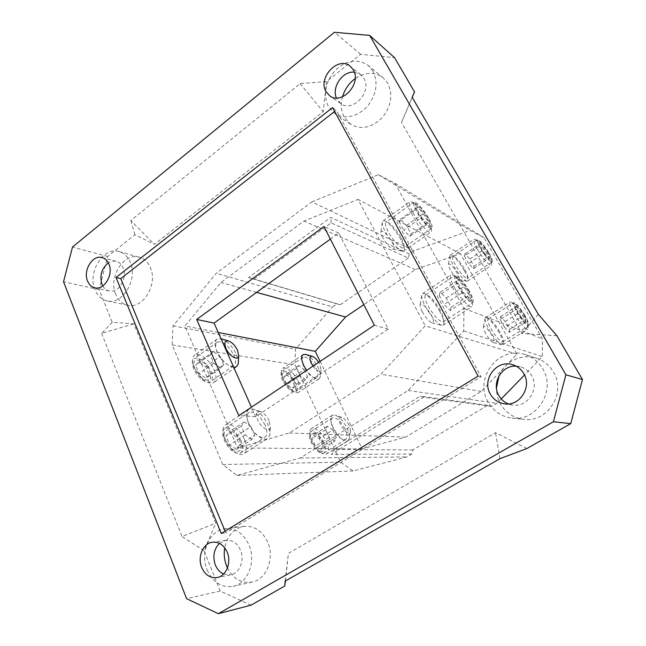 <?xml version="1.0" encoding="UTF-8"?>
<svg xmlns="http://www.w3.org/2000/svg" width="646" height="646" viewBox="0 0 646 646"><rect width="100%" height="100%" fill="white"/><g stroke="black" fill="none" stroke-linecap="round" stroke-linejoin="round"><path stroke-width="0.48" stroke-dasharray="3.23 2.42" d="M251.052 605.157L220.246 591.05L186.557 598.64M526.894 448.526L495.53 432.707L288.415 553.42L285.379 581.012M500.004 458.652L495.53 432.707M220.246 591.05L204.039 550.723L215.716 523.236L133.835 323.848L112.226 322.289L99.096 289.618L107.656 256.502L134.885 234.74L154.426 244.374L323.21 111.71L326.561 81.541L360.638 54.304L394.553 57.672M556.876 335.726L521.839 333.53L401.546 122.417L412.221 97.376M311.897 201.883L378.354 174.703L394.876 183.133L463.965 308.384L463.691 330.905L408.191 390.467L300.269 458.022L236.872 475.424L222.733 464.522L172.159 344.932L173.047 325.818L216.289 273.258L311.897 201.883L414.021 250.769L470.038 230.428L483.983 237.623L542.374 338.803L542.325 356.624L524.512 374.987M115.739 294.35C107.955 277.409 123.927 252.029 139.399 257.253C144.244 258.715 147.877 262.147 150.292 267.557C158.254 284.103 142.919 309.442 127.746 305.235C122.296 303.943 118.291 300.309 115.739 294.35M227.457 567.939C233.311 578.937 241.523 583.645 252.101 582.086C266.54 579.486 274.946 557.886 267.614 541.978C262.236 530.891 254.427 525.691 244.196 526.361C233.828 528.38 227.335 535.534 224.703 547.832M342.509 96.779C340.474 104.305 341.04 111.112 344.197 117.176L350.52 124.21C360.952 130.007 371.434 127.924 381.972 117.96C391.25 106.493 393.196 94.954 387.818 83.35L383.215 77.843C374.672 71.682 365.329 71.948 355.171 78.626M498.987 375.899C504.728 361.542 521.669 353.265 536.269 358.126C543.657 360.557 549.391 365.192 553.461 372.048C566.639 392.865 547.348 423.065 523.664 419.367C513.336 417.946 505.56 412.705 500.327 403.637C497.727 398.8 496.443 393.624 496.467 388.109M378.354 174.703L470.038 230.428M414.021 250.769L409.33 254.007L330.736 217.395L248.565 277.578L336.889 303.903L332.52 306.907L216.289 273.258M409.33 254.007L408.28 258.004L331.156 222.886L254.161 279.064L248.565 277.578M331.156 222.886L330.736 217.395M408.28 258.004L340.264 304.75L254.161 279.064M340.264 304.75L336.889 303.903M501.256 398.953L496.992 403.354L491.8 406.447L487.754 405.284L412.939 449.955L411.857 454.049L407.053 456.916L353.047 470.966L340.7 462.197L294.972 364.845L295.472 349.228L332.52 306.907M320.109 361.397L362.164 448.897L405.688 437.132L481.189 391.452L516.962 354.178L460.388 253.676L415.386 269.584L363.811 304.637M516.962 354.178L425.213 325.85L380.954 374.179L289.319 432.973L237.566 447.961L184.942 325.996L220.9 282.512L303.943 221.053L358.013 199.404L425.213 325.85M481.189 391.452L380.954 374.179M460.388 253.676L358.013 199.404M499.867 331.891C494.844 323.541 490.96 319.189 488.215 318.833C487.068 319.762 488.021 323.057 491.057 328.725C496.16 337.188 500.061 341.572 502.774 341.879C503.904 340.886 502.935 337.551 499.867 331.891M440.451 310.532C434.483 300.463 429.574 295.254 425.722 294.907C424.099 296.013 424.923 299.76 428.193 306.123C434.265 316.362 439.207 321.619 443.011 321.902C444.626 320.699 443.77 316.903 440.451 310.532M464.894 269.552C467.623 274.582 468.471 277.505 467.421 278.337C464.595 277.877 460.59 273.387 455.422 264.876C452.717 259.853 451.893 256.955 452.951 256.187C455.81 256.696 459.79 261.154 464.894 269.552M401.271 238.14C404.17 243.679 404.889 246.934 403.443 247.903C401.198 249.211 392.663 240.175 388.214 231.688C385.363 226.165 384.661 222.951 386.122 222.054C388.464 220.835 396.87 229.815 401.271 238.14M415.386 269.584L303.943 221.053M256.583 292.38L220.9 282.512M218.243 332.472L184.942 325.996M362.164 448.897L237.566 447.961M344.972 428.928C340.595 420.966 336.429 417.259 332.472 417.825C330.413 419.319 330.59 422.823 333.005 428.355C337.43 436.413 341.613 440.144 345.553 439.555C347.621 437.996 347.427 434.451 344.972 428.928M265.078 425.092C259.975 415.564 254.694 411.284 249.227 412.245C246.481 414.102 246.352 418.123 248.831 424.309C253.999 433.967 259.296 438.295 264.739 437.294C267.509 435.347 267.622 431.278 265.078 425.092M316.08 368.438C318.284 373.356 318.454 376.497 316.588 377.862C312.535 378.362 308.247 374.551 303.725 366.435C301.553 361.518 301.399 358.409 303.257 357.101C307.326 356.632 311.606 360.411 316.08 368.438M233.844 355.122C236.089 360.533 235.992 364.069 233.545 365.733C229.831 368.067 220.649 360.686 217.201 352.433C215.005 347.039 215.126 343.543 217.54 341.952C223.161 341.136 228.595 345.529 233.844 355.122M405.688 437.132L289.319 432.973M330.364 239.101L338.738 233.061L388.23 329.08L255.638 416.662L251.431 407.182M388.23 329.08L374.341 325.253M338.738 233.061L323.945 226.52M225.066 531.141L225.777 532.869L481.076 376.707L336.283 110.143L334.644 111.427M478.121 376.077L481.076 376.707M332.569 107.599L336.283 110.143M221.271 533.467L225.777 532.869M255.638 416.662L238.778 415.62M525.23 315.999C520.095 307.593 516.267 303.127 513.748 302.611C512.763 303.434 513.845 306.689 517.002 312.373C522.21 320.9 526.062 325.398 528.549 325.867C529.518 324.97 528.412 321.684 525.23 315.999M323.444 442.413C319.156 434.5 314.949 430.89 310.839 431.568C308.675 433.135 308.756 436.664 311.089 442.171C315.426 450.173 319.641 453.815 323.727 453.112C325.915 451.481 325.818 447.92 323.444 442.413M394.876 183.133L483.983 237.623M463.965 308.384L542.374 338.803M469.577 291.507C463.457 281.349 458.62 275.979 455.075 275.39C453.662 276.367 454.663 280.049 458.071 286.444C464.304 296.772 469.166 302.191 472.67 302.708C474.059 301.634 473.033 297.903 469.577 291.507M489.208 253.385C492.034 258.432 493.003 261.323 492.099 262.058C489.49 261.42 485.542 256.817 480.269 248.242C477.467 243.203 476.522 240.352 477.434 239.674C480.083 240.36 484.007 244.931 489.208 253.385M429.001 218.76C432.012 224.315 432.885 227.521 431.625 228.369C429.655 229.475 421.24 220.157 416.613 211.638C413.65 206.098 412.802 202.941 414.078 202.174C416.153 201.148 424.438 210.41 429.001 218.76M463.691 330.905L542.325 356.624M408.191 390.467L496.992 403.354M411.857 454.049L331.188 454.348L423.453 397.29L491.8 406.447M300.269 458.022L407.053 456.916M412.939 449.955L334.176 449.487L420.263 396.119L423.453 397.29M334.176 449.487L331.188 454.348M487.754 405.284L420.263 396.119M236.872 475.424L353.047 470.966M222.733 464.522L340.7 462.197M172.159 344.932L294.972 364.845M241.039 440.79C236.056 431.342 230.727 427.184 225.066 428.306C222.184 430.252 221.933 434.306 224.315 440.467C229.362 450.036 234.7 454.243 240.336 453.088C243.251 451.053 243.485 446.951 241.039 440.79M295.359 382.206C297.491 387.107 297.572 390.273 295.602 391.702C291.403 392.324 287.082 388.609 282.641 380.551C280.542 375.649 280.477 372.516 282.431 371.143C286.654 370.554 290.966 374.236 295.359 382.206M210.83 371.208C212.994 376.594 212.792 380.155 210.225 381.907C206.332 384.37 197.078 377.199 193.752 368.987C191.652 363.617 191.862 360.088 194.406 358.409C200.22 357.416 205.694 361.687 210.83 371.208M173.047 325.818L295.472 349.228M107.188 300.955C101.656 299.639 97.603 295.925 95.035 289.796C87.186 272.41 103.481 246.271 119.171 251.585C124.089 253.062 127.763 256.575 130.209 262.131C138.244 279.129 122.57 305.243 107.188 300.955L127.746 305.235M102.738 285.96C104.313 288.657 106.437 290.329 109.117 290.975C118.388 293.664 127.868 277.998 123.063 267.751C121.585 264.351 119.332 262.211 116.312 261.347C113.631 260.677 110.975 261.186 108.342 262.857M207.14 569.942C212.881 582.434 221.505 587.9 233.004 586.334C247.757 583.685 256.405 561.366 248.952 544.917C243.485 533.459 235.532 528.065 225.083 528.751C209.506 530.124 199.727 552.75 207.14 569.942M219.422 543.383L225.89 540.274C232.285 539.765 237.139 543.011 240.449 550.012C244.915 559.969 239.593 573.398 230.638 574.835L217.185 577.556M223.597 574.036L230.638 574.835M373 71.125L368.293 65.48C357.601 58.398 346.603 59.997 335.282 70.261C325.326 82.01 322.992 94.033 328.273 106.315L334.725 113.526C345.392 119.437 356.124 117.217 366.936 106.873C376.465 94.97 378.491 83.059 373 71.125M354.339 72.174L360.872 74.702L363.908 78.287C372.419 91.651 352.506 113.082 340.733 103.546L336.388 97.95M525.117 354.606C532.732 357.109 538.643 361.913 542.834 369.011C556.416 390.596 536.446 421.959 512.028 418.132C501.385 416.662 493.374 411.236 487.996 401.836C473.72 378.063 499.027 345.214 525.117 354.606L536.269 358.126M504.171 403.798L512.399 405.002C527.273 407.933 539.886 388.924 531.65 375.706C528.993 371.175 525.206 368.196 520.28 366.783L516.162 366.153M512.399 405.002L508.37 403.936M204.039 550.723L182.027 536.503L215.716 523.236M112.226 322.289L101.64 333.36L133.835 323.848M101.64 333.36L182.027 536.503M99.096 289.618L63.534 281.753M107.656 256.502L72.489 247.03M326.561 81.541L300.099 83.665L130.823 220.528L154.426 244.374M360.638 54.304L334.402 32.3M134.885 234.74L130.823 220.528M300.099 83.665L323.21 111.71M538.312 314.311L521.839 333.53M412.148 97.255L401.546 122.417M285.104 581.166L288.415 553.42M269.188 420.764C266.822 415.967 263.923 412.899 260.491 411.542C256.43 410.993 255.533 413.86 257.811 420.126C261.024 427.805 269.439 432.626 270.359 427.45L269.188 420.764M248.662 423.372C245.746 416.097 245.892 411.365 249.114 409.201L253.337 409.071C259.062 411.324 263.867 416.412 267.743 424.325C269.681 428.742 270.327 432.449 269.681 435.444L267.371 438.691C262.946 441.404 252.804 433.216 248.662 423.372M244.471 439.514C247.361 446.766 247.103 451.594 243.679 453.985C240.813 455.277 237.219 454.09 232.907 450.423C229.492 447.323 226.803 443.536 224.84 439.086L223.484 435.113C222.289 429.84 223.023 426.408 225.696 424.802C230.46 421.975 240.482 429.929 244.471 439.514M225.599 440.491L224.622 437.633C221.279 425.577 235.007 428.718 239.819 440.766C242.67 451.215 239.86 453.831 231.397 448.639L225.599 440.491M239.545 445.062L236.565 449.39L229.726 444.941L225.955 436.139L229.047 431.932L235.798 436.405L239.545 445.062L254.766 435.146L251.908 439.409L236.565 449.39M251.908 439.409L245.117 434.863L241.257 426.029L244.228 421.886L250.939 426.457L235.798 436.405M250.939 426.457L254.766 435.146M244.228 421.886L229.047 431.932M241.257 426.029L225.955 436.139M245.117 434.863L229.726 444.941M233.763 367.421C227.327 366.016 221.715 360.646 216.935 351.303C214.359 344.956 214.496 340.854 217.331 338.988L221.037 338.762M221.57 338.916C227.57 341.363 232.544 346.563 236.493 354.501L238.382 361.259M214.206 370.061C216.765 376.4 216.539 380.599 213.527 382.65C210.951 383.845 207.6 382.868 203.482 379.719C199.461 376.424 196.352 372.314 194.155 367.404L193.041 364.215C191.87 359.507 192.492 356.43 194.898 354.977C199.598 352.118 210.281 360.581 214.206 370.061M195.06 369.157L194.26 366.863C190.828 355.332 204.968 359.467 209.579 371.046C212.187 380.155 209.587 382.472 201.77 378.015L195.06 369.157M209.159 374.858L205.969 378.386L199.13 373.614L195.568 365.305L198.863 361.889L205.622 366.678L209.159 374.858L223.726 364.699L220.649 368.155L205.969 378.386M220.649 368.155L213.85 363.278L210.216 354.945L213.398 351.61L220.108 356.487L205.622 366.678M220.108 356.487L223.726 364.699M213.398 351.61L198.863 361.889M210.216 354.945L195.568 365.305M213.85 363.278L199.13 373.614M349.001 425.238C346.813 421.014 344.383 418.366 341.726 417.292C338.835 416.985 338.464 419.48 340.636 424.769C344.907 431.94 348.137 434.201 350.326 431.528C350.673 429.978 350.237 427.878 349.001 425.238M333.094 427.563C330.251 421.055 330.033 416.936 332.448 415.192L335.072 415.112C339.505 416.896 343.535 421.281 347.144 428.258C349.179 432.634 349.906 436.131 349.316 438.739L347.855 440.766C343.228 441.46 338.31 437.059 333.094 427.563M326.303 441.307C329.105 447.791 329.234 451.982 326.666 453.896C325.051 454.663 322.911 454.057 320.255 452.079C316.871 449.382 314.053 445.683 311.8 440.992L309.773 434.548C309.369 431.415 309.943 429.412 311.485 428.54C316.306 427.757 321.248 432.012 326.303 441.307M312.034 442.187L310.573 437.544C309.143 429.299 318.551 433.264 322.54 442.397C325.431 450.633 323.961 453.226 318.123 450.165L312.034 442.187M322.685 446.095L320.836 449.818L315.434 446.006L311.929 438.448L313.867 434.806L319.213 438.642L322.685 446.095L336.308 437.584L334.563 441.258L320.836 449.818M334.563 441.258L329.202 437.366L325.641 429.784L327.465 426.198L332.779 430.099L319.213 438.642M332.779 430.099L336.308 437.584M327.465 426.198L313.867 434.806M325.641 429.784L311.929 438.448M329.202 437.366L315.434 446.006M313.027 366.12C316.992 371.087 319.665 372.379 321.03 369.996L319.835 364.465L318.672 362.358M305.808 354.476C310.435 356.398 314.578 360.864 318.244 367.873C320.045 371.741 320.699 374.809 320.206 377.086L318.858 378.968C315.603 379.888 311.509 377.038 306.575 370.416M298.177 381.205C300.705 386.97 300.81 390.701 298.492 392.38C296.99 393.099 294.972 392.574 292.412 390.814C288.705 388.028 285.645 384.168 283.247 379.218L281.47 373.719C281.042 370.836 281.551 368.987 282.988 368.172C287.938 367.485 293.009 371.83 298.177 381.205M283.61 380.68L282.326 376.707C280.784 368.704 290.547 373.186 294.423 382.085C297.063 389.449 295.658 391.759 290.207 389.021L283.61 380.68M294.439 385.428L292.396 388.553L286.969 384.499L283.642 377.304L285.766 374.26L291.136 378.322L294.439 385.428L307.553 376.731L305.615 379.808L292.396 388.553M305.615 379.808L300.22 375.673L296.829 368.454L298.856 365.466L304.193 369.609L291.136 378.322M304.193 369.609L307.553 376.731M298.856 365.466L285.766 374.26M296.829 368.454L283.642 377.304M300.22 375.673L286.969 384.499M450.423 269.875C448.833 266.951 448.179 264.997 448.453 264.02C450.117 263.326 453.04 266.346 457.198 273.088C459.419 277.279 459.831 279.355 458.434 279.306C456.173 278.208 453.5 275.067 450.423 269.875M464.442 270.787C458.458 260.927 453.775 255.695 450.391 255.097L449.939 255.582C449.495 257.173 450.601 260.419 453.274 265.32C458.466 274.049 462.932 279.33 466.646 281.155L467.405 281.147C468.649 280.162 467.656 276.706 464.442 270.787M477.337 249.195C483.539 259.288 488.19 264.699 491.283 265.417L491.727 264.594C491.711 262.793 490.443 259.668 487.916 255.202C483.071 247.143 478.831 241.862 475.19 239.359L474.051 239.117C472.961 239.908 474.051 243.276 477.337 249.195M488.554 253.014C485.033 247.16 481.956 243.324 479.34 241.515C477.475 240.877 478.016 243.251 480.947 248.637C486.454 257.358 489.91 261.073 491.323 259.797C491.315 258.513 490.395 256.252 488.554 253.014M484.29 253.062L489.07 258.295L489.531 256.042L485.291 248.67L480.551 243.453L480.01 245.593L484.29 253.062L468.568 263.544L473.405 268.671L489.07 258.295M473.405 268.671L474.002 266.338L469.844 258.989L465.039 253.87L464.361 256.091L480.01 245.593M464.361 256.091L468.568 263.544M465.039 253.87L480.551 243.453M469.844 258.989L485.291 248.67M474.002 266.338L489.531 256.042M485.679 333.417C483.894 330.114 483.143 327.885 483.442 326.747C485.025 325.907 487.883 328.846 491.994 335.573C494.481 340.28 494.973 342.638 493.463 342.646C491.291 341.629 488.699 338.552 485.679 333.417M499.31 332.981C493.407 323.178 488.836 318.074 485.598 317.662L485.122 318.187C484.637 320.036 485.897 323.735 488.909 329.29C494.012 337.923 498.341 343.083 501.902 344.77L502.709 344.762C504.05 343.575 502.911 339.651 499.31 332.981M514.038 313.439C520.167 323.476 524.705 328.757 527.653 329.29L528.121 328.378C528.089 326.287 526.652 322.717 523.785 317.654C519.037 309.717 514.935 304.565 511.462 302.199L510.259 301.948C509.088 302.926 510.348 306.753 514.038 313.439M524.633 315.733C521.177 309.959 518.197 306.22 515.702 304.516C513.699 303.878 514.345 306.592 517.632 312.648C523.09 321.369 526.474 324.978 527.782 323.476C527.758 321.991 526.716 319.407 524.633 315.733M520.991 317.081L525.683 322.063L525.812 319.156L521.346 311.388L516.687 306.406L516.469 309.2L520.991 317.081L504.574 327.377L509.323 332.262L525.683 322.063M509.323 332.262L509.605 329.282L505.22 321.53L500.505 316.653L500.141 319.52L516.469 309.2M500.141 319.52L504.574 327.377M500.505 316.653L516.687 306.406M505.22 321.53L521.346 311.388M509.605 329.282L525.812 319.156M382.86 237.825C381.253 234.756 380.639 232.633 380.995 231.47C383.369 230.38 387.099 233.973 392.195 242.25C394.601 247.014 394.827 249.324 392.857 249.17C389.756 247.741 386.421 243.962 382.86 237.825M400.948 239.69C395.788 229.919 385.904 219.374 383.118 220.811L382.392 221.578C381.794 223.468 382.852 226.988 385.549 232.148C391.581 242.484 397.145 248.839 402.256 251.213L403.492 251.205C405.204 250.05 404.356 246.207 400.948 239.69M413.06 212.704C418.487 222.733 428.411 233.682 430.745 232.35L431.463 231.042C431.48 228.95 430.228 225.607 427.7 221.013C422.161 211.622 416.928 205.266 411.986 201.964L410.129 201.56C408.603 202.473 409.58 206.187 413.06 212.704M428.096 218.243C424.059 211.404 420.271 206.793 416.718 204.411C414.062 203.401 414.344 205.993 417.566 212.187C422.29 220.924 430.955 229.54 430.825 225.486C430.842 223.992 429.937 221.578 428.096 218.243M421.636 217.484L427.7 223.879L428.887 221.602L424.139 213.075L418.14 206.688L416.832 208.82L421.636 217.484L403.645 230.105L409.782 236.363L427.7 223.879M409.782 236.363L411.155 233.973L406.512 225.462L400.439 219.22L398.945 221.465L416.832 208.82M398.945 221.465L403.645 230.105M400.439 219.22L418.14 206.688M406.512 225.462L424.139 213.075M411.155 233.973L428.887 221.602M422.347 311.856C420.498 308.295 419.779 305.824 420.191 304.436C422.452 303.103 426.094 306.575 431.132 314.852C433.87 320.311 434.16 323 431.996 322.903C429.033 321.587 425.819 317.905 422.347 311.856M439.991 311.897C434.726 301.957 425.464 292.073 422.654 293.55L421.87 294.406C421.184 296.651 422.403 300.77 425.52 306.753C431.399 316.944 436.777 323.129 441.654 325.309L442.978 325.293C444.884 323.856 443.891 319.39 439.991 311.897M454.469 287.664C460.009 297.879 469.311 308.142 471.677 306.761L472.452 305.292C472.468 302.796 471.007 298.88 468.084 293.559C462.697 284.329 457.667 278.168 452.991 275.075L451.005 274.663C449.317 275.81 450.472 280.146 454.469 287.664M468.746 291.136C464.813 284.426 461.163 279.952 457.804 277.715C454.897 276.682 455.285 279.718 458.959 286.832C463.82 295.811 472 303.814 471.911 299.623C471.927 297.838 470.869 295.012 468.746 291.136M463.069 292.137L469.028 298.202L469.803 295.036L464.74 285.96L458.846 279.888L457.941 282.9L463.069 292.137L444.141 304.524L450.189 310.46L469.028 298.202M450.189 310.46L451.166 307.181L446.216 298.129L440.233 292.202L439.135 295.319L457.941 282.9M439.135 295.319L444.141 304.524M440.233 292.202L458.846 279.888M446.216 298.129L464.74 285.96M451.166 307.181L469.803 295.036M488.215 318.833L513.748 302.611M310.839 431.568L332.472 417.825M502.774 341.879L528.549 325.867M323.727 453.112L345.553 439.555M425.722 294.907L455.075 275.39M225.066 428.306L249.227 412.245M443.011 321.902L472.67 302.708M240.336 453.088L264.739 437.294M492.099 262.058L467.421 278.337M316.588 377.862L295.602 391.702M477.434 239.674L452.951 256.187M303.257 357.101L282.431 371.143M431.625 228.369L403.443 247.903M233.545 365.733L210.225 381.907M414.078 202.174L386.122 222.054M217.54 341.952L194.406 358.409M119.171 251.585L139.399 257.253M94.776 287.785L109.117 290.975M102.108 257.568L116.312 261.347M252.101 582.086L233.004 586.334M244.196 526.361L225.083 528.751M225.89 540.274L212.437 542.212M383.215 77.843L368.293 65.48M350.52 124.21L334.725 113.526M340.733 103.546L329.726 95.786M360.872 74.702L350.237 66.231M512.028 418.132L523.664 419.367M512.254 364.594L520.28 366.783M260.491 411.542L253.337 409.071M270.359 427.45L269.681 435.444M267.371 438.691L243.679 453.985M249.114 409.201L225.696 424.802M224.622 437.633L223.484 435.113M231.397 448.639L232.907 450.423M236.17 366.985L213.527 382.65M217.331 338.988L194.898 354.977M194.26 366.863L193.041 364.215M201.77 378.015L203.482 379.719M341.726 417.292L335.072 415.112M350.326 431.528L349.316 438.739M347.855 440.766L326.666 453.896M332.448 415.192L311.485 428.54M310.573 437.544L309.773 434.548M318.123 450.165L320.255 452.079M321.03 369.996L320.206 377.086M318.858 378.968L298.492 392.38M303.168 354.533L282.988 368.172M282.326 376.707L281.47 373.719M290.207 389.021L292.412 390.814M448.453 264.02L449.939 255.582M458.434 279.306L466.646 281.155M467.405 281.147L491.283 265.417M450.391 255.097L474.051 239.117M479.34 241.515L475.19 239.359M491.323 259.797L491.727 264.594M483.442 326.747L485.122 318.187M493.463 342.646L501.902 344.77M502.709 344.762L527.653 329.29M485.598 317.662L510.259 301.948M515.702 304.516L511.462 302.199M527.782 323.476L528.121 328.378M380.995 231.47L382.392 221.578M392.857 249.17L402.256 251.213M403.492 251.205L430.745 232.35M383.118 220.811L410.129 201.56M416.718 204.411L411.986 201.964M430.825 225.486L431.463 231.042M420.191 304.436L421.87 294.406M431.996 322.903L441.654 325.309M442.978 325.293L471.677 306.761M422.654 293.55L451.005 274.663M457.804 277.715L452.991 275.075M471.911 299.623L472.452 305.292"/><path stroke-width="0.97" d="M186.557 598.64L218.364 613.7L553.404 421.749L565.896 374.785L369.665 35.393L334.402 32.3L72.489 247.03L63.534 281.753L186.557 598.64M478.121 376.077L332.569 107.599L116.014 277.473L221.271 533.467L478.121 376.077M87.565 281.05C82.809 270.472 92.644 254.476 102.108 257.568C105.161 258.448 107.43 260.621 108.916 264.077C113.744 274.518 104.135 290.506 94.776 287.785C91.506 286.961 89.1 284.716 87.565 281.05M201.714 567.503C205.162 575.045 210.313 578.396 217.185 577.556C226.27 576.103 231.696 562.375 227.182 552.185C223.831 545.022 218.913 541.703 212.437 542.212C203.054 543.205 197.224 557.038 201.714 567.503M353.314 69.881L350.237 66.231C338.286 55.677 317.477 77.746 326.02 91.562L329.726 95.786C341.677 105.468 361.938 83.487 353.314 69.881M523.866 373.735C532.264 387.285 519.36 406.794 504.171 403.798C498.026 402.724 493.391 399.446 490.249 393.955C481.601 379.606 496.451 359.564 512.254 364.594C517.284 366.048 521.152 369.092 523.866 373.735M369.665 35.393L394.553 57.672L414.546 91.926L412.148 97.255L538.312 314.311L556.876 335.726L582.466 379.565L570.725 423.639L526.894 448.526L500.004 458.652L285.104 581.166L284.829 585.979L251.052 605.157L218.364 613.7M570.725 423.639L553.404 421.749M284.829 585.979L285.379 581.012M414.546 91.926L412.221 97.376M224.703 547.832C223.694 554.179 224.364 560.332 226.73 566.284L227.457 567.939M355.171 78.626C348.977 83.245 344.754 89.293 342.509 96.779M496.467 388.109L498.987 375.899M524.512 374.987L501.256 398.953M363.811 304.637L345.61 317.008L315.272 351.335L320.109 361.397M345.61 317.008L256.583 292.38M315.272 351.335L218.243 332.472M251.431 407.182L214.068 323.081L330.364 239.101M323.945 226.52L374.341 325.253L238.778 415.62L196.699 319.463L323.945 226.52M334.644 111.427L120.778 278.628L225.066 531.141M116.014 277.473L120.778 278.628M214.068 323.081L196.699 319.463M108.342 262.857C101.575 268.445 99.452 275.608 101.963 284.345L102.738 285.96M223.597 574.036C219.915 572.332 217.169 569.328 215.368 565.024C212.502 556.44 213.85 549.229 219.422 543.383M354.339 72.174C342.751 70.761 331.446 87.145 336.388 97.95M516.162 366.153C501.861 365.071 491.307 382.941 498.752 395.4C500.989 399.389 504.195 402.232 508.37 403.936M582.466 379.565L565.896 374.785M237.615 350.423C235.144 345.497 232.084 342.34 228.442 340.951C224.743 340.45 223.912 342.945 225.947 348.436C229.072 355.93 237.898 361.195 238.673 356.156L237.615 350.423M221.037 338.762L221.57 338.916M238.382 361.259L238.229 364.029L236.17 366.985L233.763 367.421M318.672 362.358C316.524 359.087 314.384 357.085 312.26 356.342C309.579 356.051 309.224 358.264 311.186 362.987L313.027 366.12M306.575 370.416L303.725 365.499C301.181 359.717 300.996 356.059 303.168 354.533L305.808 354.476M228.442 340.951L221.271 338.827M238.673 356.156L238.229 364.029M312.26 356.342L305.655 354.436"/></g></svg>
